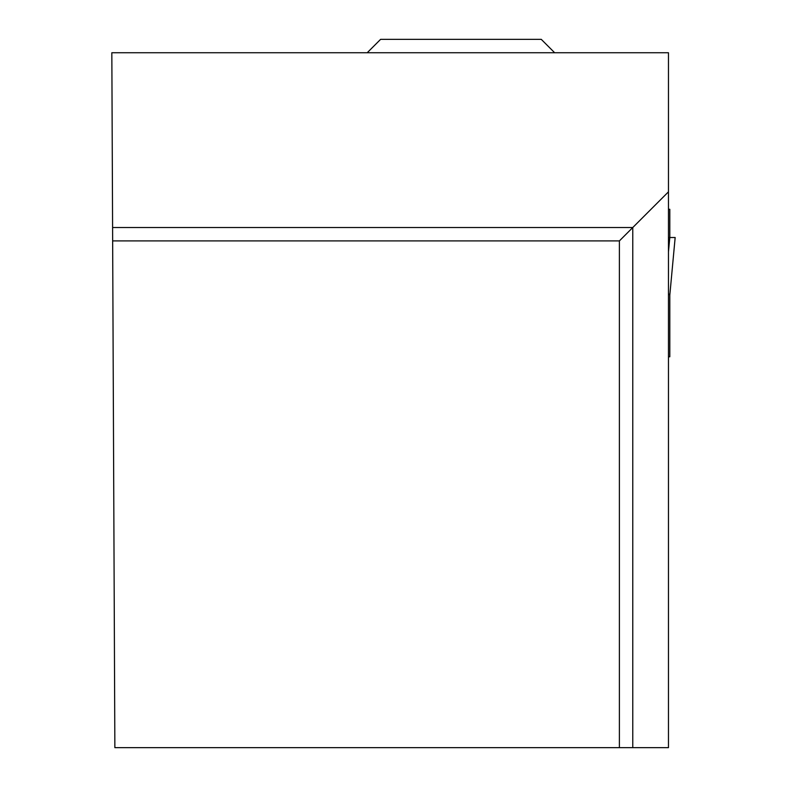 <?xml version="1.0" encoding="UTF-8"?>
<svg xmlns="http://www.w3.org/2000/svg" width="787" height="787" viewBox="0 0 787 787"><rect width="100%" height="100%" fill="white"/><g stroke="black" fill="none" stroke-linecap="round" stroke-linejoin="round"><path stroke-width="1.18" d="M668.468 356.796L669.806 356.796L669.806 295.056L668.468 293.669M668.468 209.283L669.806 209.283L669.806 237.517L675.167 237.517L669.806 295.145M669.806 237.517L668.468 237.517L669.806 237.517L668.468 251.938M619.389 747.65L668.468 747.65L668.468 52.739L111.833 52.739L114.863 747.65L619.389 747.65L619.389 240.911L112.659 240.911M668.468 191.831L632.778 227.522L112.6 227.522M632.778 747.65L632.778 227.522L619.389 240.911M554.658 52.739L541.269 39.35L380.603 39.35L367.214 52.739M668.468 237.517L675.157 237.517L669.816 295.105"/></g></svg>
